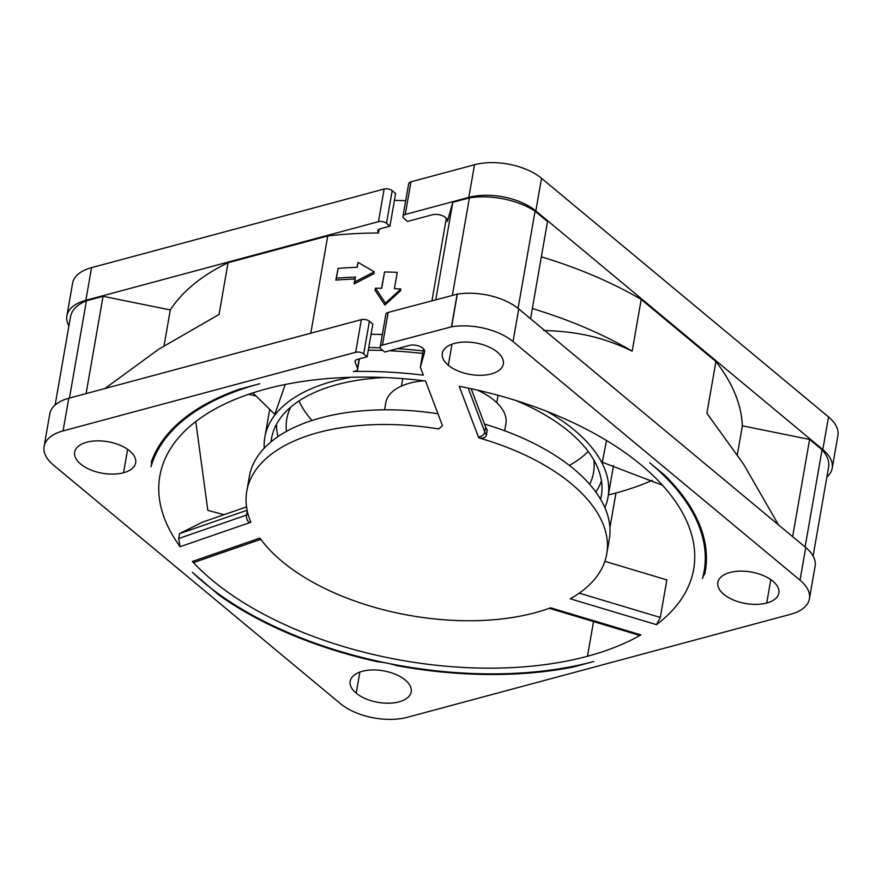 <?xml version="1.0" encoding="UTF-8"?>
<svg xmlns="http://www.w3.org/2000/svg" width="882" height="882" viewBox="0 0 882 882"><rect width="100%" height="100%" fill="white"/><g stroke="black" fill="none" stroke-linecap="round" stroke-linejoin="round"><path stroke-width="1.32" d="M504.669 430.78L505.904 423.724A60.968 31.487 -170.1 0 0 494.096 400.274A60.968 31.487 -170.1 0 0 477.327 390.087M424.066 380.792A60.968 31.487 -170.1 0 0 385.787 402.765L384.552 409.821M247.136 510.248L179.52 533.643L178.66 538.538L180.126 546.708A270.961 139.962 9.9 0 1 159.829 476.037A270.961 139.962 9.9 0 1 266.033 388.995A270.961 139.962 9.9 0 1 425.554 380.98L442.422 425.576A34.839 17.993 9.9 0 1 438.453 428.906A182.684 94.363 -170.1 0 0 246.784 491.219L249.352 476.523A182.684 94.363 9.9 0 1 437.946 413.735M484.527 424.099A182.684 94.363 9.9 0 1 609.286 539.343L606.728 554.039A182.684 94.363 -170.1 0 0 478.783 437.869C483.171 438.641 485.728 437.692 486.456 434.991L487.305 430.096A29.029 14.994 9.9 0 1 485.662 427.108L471.142 388.719M246.784 491.219A182.684 94.363 -170.1 0 0 250.874 522.199A34.839 17.993 -170.1 0 1 249.474 522.717A5.81 3.638 -109.1 0 1 246.497 515.077A29.029 14.994 -170.1 0 0 248.151 514.438M478.783 437.869A34.839 17.993 -170.1 0 1 478.331 436.822L459.224 386.294A270.961 139.962 9.9 0 1 693.671 569.21A270.961 139.962 9.9 0 1 656.473 624.665L570.29 598.801A182.684 94.363 -170.1 0 0 606.728 554.039M551.647 609.01L639.097 635.249L640.905 634.886A270.961 139.962 9.9 0 1 587.478 656.263A270.961 139.962 9.9 0 1 192.353 561.47L259.914 538.097A182.684 94.363 -170.1 0 0 550.6 607.819A34.839 17.993 -170.1 0 1 552.452 608.348A5.81 1.114 106.7 0 1 551.647 609.01L549.188 608.337M423.547 348.875L420.35 367.21L424.595 352.105A9.68 4.994 -170.1 0 0 424.65 351.852A9.68 4.994 -170.1 0 0 419.777 346.372A9.68 4.994 -170.1 0 0 409.38 345.424L384.75 352.039L381.311 349.173A5.81 2.999 9.9 0 1 380.186 346.935A5.81 2.999 9.9 0 1 382.457 345.071L451.617 326.792A48.389 24.994 9.9 0 1 513.037 341.555L800.04 580.191A48.389 24.994 9.9 0 1 809.411 598.801A48.389 24.994 9.9 0 1 790.448 614.346L407.473 717.264A48.389 24.994 9.9 0 1 340.474 703.693L53.471 465.068A48.389 24.994 9.9 0 1 44.1 446.457A48.389 24.994 9.9 0 1 63.063 430.912L355.655 352.282A5.81 2.999 9.9 0 1 363.693 353.903L367.132 356.769L357.309 359.415A5.81 2.999 -170.1 0 0 355.038 361.278A5.81 2.999 -170.1 0 0 355.137 362.182L357.497 368.422A5.81 2.999 9.9 0 1 357.596 369.326A5.81 2.999 9.9 0 1 353.384 371.454A281.601 145.453 -170.1 0 1 423.349 375.148L420.35 367.21M604.865 561.316L666.858 579.915L660.309 617.466L656.484 624.665M652.228 480.326A270.961 139.962 9.9 0 1 615.967 493.005A270.961 139.962 9.9 0 1 608.404 494.934M151.428 461.716A48.389 24.994 9.9 0 1 151.329 465.498A48.389 24.994 9.9 0 1 151.031 466.776A281.601 145.453 -170.1 0 1 259.716 383.747L239.452 389.194A282.758 146.059 9.9 0 0 151.428 461.716M497.327 352.094A30.969 15.997 -170.1 0 0 464.45 342.062A30.969 15.997 -170.1 0 0 442.312 353.362A30.969 15.997 -170.1 0 0 448.31 365.269A30.969 15.997 -170.1 0 0 481.186 375.302A30.969 15.997 -170.1 0 0 503.324 364.012A30.969 15.997 -170.1 0 0 497.327 352.094M123.535 472.763A30.969 15.997 -170.1 0 0 135.674 462.807A30.969 15.997 -170.1 0 0 120.084 445.256A30.969 15.997 -170.1 0 0 86.8 442.213A30.969 15.997 -170.1 0 0 74.661 452.168A30.969 15.997 -170.1 0 0 90.24 469.72A30.969 15.997 -170.1 0 0 123.535 472.763L127.625 449.346M405.202 679.989A30.969 15.997 -170.1 0 0 372.325 669.956A30.969 15.997 -170.1 0 0 350.187 681.246A30.969 15.997 -170.1 0 0 356.185 693.164A30.969 15.997 -170.1 0 0 389.061 703.186A30.969 15.997 -170.1 0 0 411.199 691.896A30.969 15.997 -170.1 0 0 405.202 679.989M766.712 603.034A30.969 15.997 -170.1 0 0 778.85 593.09A30.969 15.997 -170.1 0 0 763.261 575.538A30.969 15.997 -170.1 0 0 729.976 572.495A30.969 15.997 -170.1 0 0 717.838 582.44A30.969 15.997 -170.1 0 0 733.427 599.992A30.969 15.997 -170.1 0 0 766.712 603.034L770.802 579.617M704.817 573.807A282.758 146.059 9.9 0 0 705.302 571.238A282.758 146.059 9.9 0 0 664.83 475.354L649.648 462.73A281.601 145.453 -170.1 0 1 704.167 571.04A281.601 145.453 -170.1 0 1 702.469 578.471A48.389 24.994 9.9 0 1 704.817 573.807L705.71 568.669M573.653 666.219L573.532 666.957L593.795 661.511A281.601 145.453 9.9 0 1 387.264 663.187A281.601 145.453 9.9 0 1 203.863 582.528A281.601 145.453 9.9 0 1 192.364 572.33L219.045 595.152A282.758 146.059 9.9 0 0 377.573 661.754A48.389 24.994 9.9 0 1 387.264 663.187A48.389 24.994 9.9 0 1 396.668 665.623L396.779 665.028M573.532 666.957A282.758 146.059 9.9 0 1 396.668 665.623M179.52 533.643L202.662 522.089L246.563 506.907M260.818 539.332L194.481 562.275L192.353 561.47M389.932 226.167L395.632 193.511L392.181 190.655A5.81 2.999 -170.1 0 0 384.144 189.024L91.552 267.654A48.389 24.994 -170.1 0 0 72.589 283.199L66.889 315.855A48.389 24.994 9.9 0 1 85.863 300.31L378.444 221.68A5.81 2.999 9.9 0 1 386.492 223.3L389.932 226.167L380.109 228.802A5.81 2.999 -170.1 0 0 377.827 230.676A5.81 2.999 -170.1 0 0 377.926 231.58L378.466 232.98L379.128 229.177M832.2 468.199L837.9 435.543A48.389 24.994 -170.1 0 0 828.529 416.932L541.526 178.307A48.389 24.994 -170.1 0 0 474.527 164.736L410.957 181.813A5.81 2.999 -170.1 0 0 408.675 183.688L402.975 216.333A5.81 2.999 9.9 0 1 405.257 214.469L468.827 197.381A48.389 24.994 9.9 0 1 535.826 210.952L822.829 449.588A48.389 24.994 9.9 0 1 832.2 468.199A48.389 24.994 9.9 0 1 826.875 477.03M405.709 200.677A296.12 152.95 -170.1 0 0 394.43 200.379M446.347 218.262L431.971 300.652M378.466 232.98A296.12 152.95 -170.1 0 0 327.762 235.924L228.074 262.715A296.12 152.95 -170.1 0 0 170.292 309.935L103.062 296.319L86.436 300.784A56.128 28.996 -170.1 0 0 70.505 316.792L55.125 404.97M310.784 333.22L327.762 235.924M400.891 289.009A296.12 152.95 -170.1 0 0 394.408 288.679L397.253 272.362A296.12 152.95 -170.1 0 0 384.563 271.954L381.719 288.282A296.12 152.95 -170.1 0 0 375.512 288.205L374.971 290.134L384.905 305.073L400.351 290.939L400.891 289.009L385.445 303.132L384.905 305.073M384.563 271.954L381.509 288.282M356.99 267.301L358.048 262.395L357.199 267.29A296.12 152.95 -170.1 0 0 338.115 268.371L335.855 280.101A296.12 152.95 -170.1 0 1 354.939 279.021L354.09 283.916L373.725 273.795L374.277 271.854L354.63 281.986L354.09 283.916M422.754 353.428A281.601 145.453 -170.1 0 0 389.546 350.749M382.865 350.463A281.601 145.453 -170.1 0 0 368.29 350.165M355.655 352.282L361.355 319.626A5.81 2.999 -170.1 0 1 369.393 321.257L372.832 324.124L367.132 356.769M361.355 319.626L68.763 398.256A48.389 24.994 -170.1 0 0 49.8 413.801L44.1 446.457M809.411 598.801L815.111 566.145A48.389 24.994 -170.1 0 0 805.74 547.535L518.726 308.909A48.389 24.994 -170.1 0 0 457.306 294.147L388.157 312.426A5.81 2.999 -170.1 0 0 385.886 314.29L380.186 346.935M451.617 326.792L457.306 294.147M451.507 326.516L457.207 293.871M435.796 299.626L452.775 202.331L447.383 221.503A9.68 4.994 -170.1 0 0 447.45 221.25A9.68 4.994 -170.1 0 0 442.577 215.77A9.68 4.994 -170.1 0 0 432.169 214.811L407.55 221.437L404.099 218.571A5.81 2.999 9.9 0 1 402.975 216.333M813.094 556.035L828.584 467.251A56.128 28.996 -170.1 0 0 822.068 449.787L809.61 439.434L742.368 425.808A296.12 152.95 -170.1 0 0 715.919 361.532L641.214 299.417A296.12 152.95 -170.1 0 0 541.361 256.827M530.556 318.744L547.524 221.525L535.065 211.162A56.128 28.996 -170.1 0 0 469.4 197.866L452.775 202.331M68.906 325.965A48.389 24.994 9.9 0 1 66.889 315.855M104.881 388.554L158.782 349.195L219.045 314.444L228.074 262.715M103.062 296.319L86.083 393.604M164.052 345.722L170.292 309.935M86.436 300.784L69.457 398.08M805.101 547.005L822.068 449.787M809.61 439.434L792.642 536.642M742.368 425.808L737.352 454.583M778.453 524.856L743.68 464.318L706.89 413.261L715.919 361.532M543.698 330.507C572.352 331.367 599.032 335.182 632.185 351.146L641.214 299.417M532.331 308.557A296.12 152.95 9.9 0 1 632.185 351.146M535.065 211.162L518.087 308.391M452.422 295.15L469.4 197.866M385.445 303.132L375.512 288.205M335.855 280.101L336.406 278.172A296.12 152.95 9.9 0 1 355.479 277.091L354.939 279.021M355.479 277.091L354.63 281.986M358.048 262.395L374.277 271.854M336.406 278.172L338.115 268.371M377.573 661.754L377.672 661.158M219.188 594.347L219.045 595.152M285.217 384.508L274.809 414.342L252.847 392.887M264.236 448.177A174.184 89.975 9.9 0 1 264.854 437.174A174.184 89.975 9.9 0 1 351.025 377.287M547.237 411.53A174.184 89.975 9.9 0 1 574.314 430.074A174.184 89.975 9.9 0 1 608.029 497.073A174.184 89.975 9.9 0 1 604.876 507.624M662.525 485.276L602.307 462.245L606.507 440.493M255.372 395.853L248.713 394.265M224.05 514.691L207.821 510.347L195.771 421.552M600.598 499.278A167.371 86.458 -170.1 0 0 601.833 491.913A167.371 86.458 -170.1 0 0 568.923 431.518A167.371 86.458 -170.1 0 0 515.65 400.417M384.508 377.529A167.371 86.458 -170.1 0 0 272.428 434.418A167.371 86.458 -170.1 0 0 271.094 441.772M601.436 480.866A165.43 85.444 9.9 0 1 595.879 492.079M277.973 436.601A165.43 85.444 9.9 0 1 276.551 424.176M589.65 484.295A155.695 80.427 -170.1 0 0 593.542 472.554A155.695 80.427 -170.1 0 0 593.84 460.018M290.751 407.12A155.695 80.427 -170.1 0 0 286.782 419.005A155.695 80.427 -170.1 0 0 286.474 431.375M588.195 451.452A155.695 80.427 9.9 0 1 569.331 465.398M311.996 420.482A155.695 80.427 9.9 0 1 298.965 400.968M587.478 656.263L593.531 621.578M609.914 527.69L615.967 493.005M640.905 634.886L552.452 608.348M180.126 546.708L249.474 522.717M247.247 510.766L246.497 515.077L178.66 538.538M378.444 221.68L384.144 189.024M392.181 190.655L386.492 223.3M378.235 229.849L377.926 231.58M371.068 334.256A296.12 152.95 9.9 0 1 382.347 334.543M368.742 347.574A286.441 147.956 9.9 0 1 380.274 347.817M397.385 348.644A286.441 147.956 9.9 0 1 423.184 350.948M359.15 358.919L357.497 368.422M355.435 360.451L355.137 362.182M369.393 321.257L363.693 353.903M68.763 398.256L63.063 430.912M800.04 580.191L805.74 547.535M518.726 308.909L513.037 341.555M388.157 312.426L382.457 345.071M410.957 181.813L405.257 214.469M468.827 197.381L474.527 164.736M541.526 178.307L535.826 210.952M822.829 449.588L828.529 416.932M91.552 267.654L85.863 300.31M451.992 344.178L448.31 365.269M359.867 672.073L356.185 693.164M579.265 593.156L660.309 617.466M478.331 436.822A5.81 4.752 -20.7 0 0 484.813 432.015A29.029 14.994 -170.1 0 0 486.456 434.991M468.199 388.091L484.813 432.015L485.662 427.108M498.098 395.29L496.798 402.688M402.765 378.654L401.475 386.051M706.438 558.019L704.167 571.04M359.426 358.842L357.596 369.326M151.329 465.498L152.465 458.938M269.605 409.943L264.854 437.174M613.53 465.597L608.029 497.073"/></g></svg>
